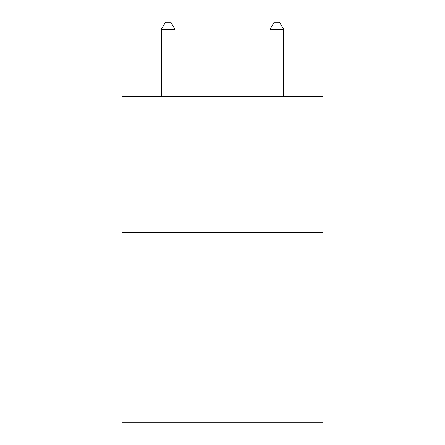 <?xml version="1.0" encoding="UTF-8"?>
<svg xmlns="http://www.w3.org/2000/svg" width="445" height="445" viewBox="0 0 445 445"><rect width="100%" height="100%" fill="white"/><g stroke="black" fill="none" stroke-linecap="round" stroke-linejoin="round"><path stroke-width="0.67" d="M323.031 232.551L323.031 422.75L121.969 422.75L121.969 96.699L323.031 96.699L323.031 232.551L121.969 232.551M174.952 96.699L174.952 29.314L161.363 29.314L161.363 96.699M161.363 29.314L165.44 22.25L170.874 22.25L174.952 29.314M283.637 96.699L283.637 29.314L270.048 29.314L270.048 96.699M270.048 29.314L274.126 22.25L279.56 22.25L283.637 29.314"/></g></svg>
